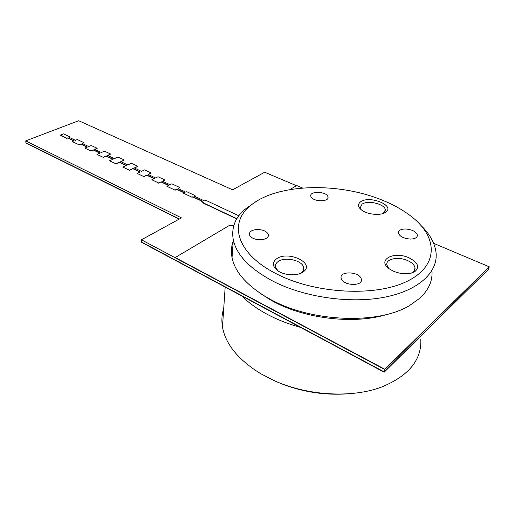 <?xml version="1.0" encoding="UTF-8"?>
<svg xmlns="http://www.w3.org/2000/svg" width="515" height="515" viewBox="0 0 515 515"><rect width="100%" height="100%" fill="white"/><g stroke="black" fill="none" stroke-linecap="round" stroke-linejoin="round"><path stroke-width="0.77" d="M141.445 239.79L384.737 369.532L489.179 267.066L488.581 269.223L384.229 371.927L141.445 241.96L384.229 371.927L488.581 269.223L384.171 372.203L141.445 242.217L141.445 239.79L181.428 217.871L25.75 140.872L25.911 142.79L179.387 218.991L25.93 143.016L179.143 219.12M296.473 185.683L264.646 172.248L232.606 189.81L78.718 120.729L25.75 140.872M233.81 225.628L229.046 225.641L175.222 257.539L384.795 369.249L489.25 266.809L384.737 369.532L384.171 372.203M384.795 369.249L175.222 257.539M489.25 266.809L433.669 243.35M302.562 188.014L296.717 185.542L289.906 189.578M241.76 295.938C248.333 302.537 256.644 308.569 266.686 314.028C276.793 319.474 288.046 323.922 300.451 327.373M420.806 339.153C421.811 359.953 408.672 375.931 381.409 387.1C351.436 398.41 306.895 395.649 273.832 380.469L260.506 373.581C238.213 359.702 225.538 344.181 222.474 327.012C221.399 320.53 221.817 314.35 223.729 308.466M273.388 380.27L275.911 381.428C299.324 391.645 323.826 395.739 349.408 393.705M238.799 215.772L206.573 200.67L206.116 200.921L204.346 200.09L203.586 200.509L194.129 196.067L195.05 195.578L194.367 196.176M195.05 195.578L186.784 191.702L185.857 192.179L178.042 188.509L179.896 187.563L171.862 183.804L170.001 184.731L162.405 181.164L164.884 179.947L158.047 176.748L155.562 177.952L148.166 174.476L151.268 172.995L144.606 169.886L141.496 171.341L134.286 167.954L137.865 166.306L131.377 163.274L127.784 164.903L120.755 161.601L124.347 159.998L118.019 157.043L114.42 158.62L107.564 155.401L110.699 154.049L104.526 151.165L101.384 152.498L94.702 149.363L97.213 148.307L91.187 145.488L88.67 146.53L82.149 143.466L84.035 142.694L77.321 139.552L75.428 140.305L69.074 137.325L70.021 136.951L63.474 133.881L60.307 135.11L66.853 138.2L67.806 137.82L74.166 140.814L72.261 141.58L78.982 144.754L80.881 143.981L87.408 147.052L84.866 148.101L90.897 150.953L93.434 149.891L100.122 153.039L96.955 154.384L103.135 157.313L106.302 155.948L113.158 159.174L109.521 160.77L115.862 163.776L119.499 162.161L126.529 165.47L122.898 167.111L129.407 170.195L133.031 168.534L140.241 171.926L137.099 173.401L143.775 176.561L146.917 175.068L154.32 178.551L151.809 179.761L158.665 183.005L161.163 181.776L168.766 185.355L166.892 186.288L174.939 190.093L176.806 189.14L184.621 192.822L183.694 193.305L191.973 197.206L192.9 196.717L202.356 201.172L201.577 201.828L203.11 202.556M201.59 201.584L203.354 202.421L202.884 202.916L236.733 218.901M202.897 202.672L236.855 218.695M70.021 136.951L69.338 137.447M67.806 137.82L66.866 138.426L60.307 135.11M72.261 141.58L78.982 144.754M84.035 142.694L82.413 143.588M80.881 143.981L78.988 144.979M97.213 148.307L94.96 149.485M84.866 148.101L90.897 150.953M93.434 149.891L90.91 151.178M87.151 147.155L80.894 144.206M96.955 154.384L103.135 157.313M110.699 154.049L107.822 155.524M106.302 155.948L103.148 157.545M124.347 159.998L121.012 161.716M109.521 160.77L115.862 163.776M119.499 162.161L115.869 164.015M112.907 159.283L106.309 156.18M122.898 167.111L129.407 170.195M137.865 166.306L134.537 168.07M133.031 168.534L129.407 170.433M151.268 172.995L148.41 174.591M137.099 173.401L143.775 176.561M146.917 175.068L143.775 176.793M139.996 172.042L133.031 168.766M151.809 179.761L158.665 183.005M164.884 179.947L162.656 181.28M161.163 181.776L158.659 183.243M179.896 187.563L178.287 188.625M166.892 186.288L174.939 190.093M176.806 189.14L174.933 190.331M168.514 185.477L161.163 182.014M183.694 193.305L191.973 197.206M192.9 196.717L191.966 197.451M202.112 201.301L192.887 196.962M184.376 192.951L176.799 189.378M154.069 178.673L146.917 175.306M126.278 165.585L119.499 162.392M99.871 153.142L93.447 150.116M73.909 140.917L67.819 138.046M431.956 270.632C432.755 280.611 428.795 289.726 420.079 297.992L409.412 305.64C378.023 324.765 311.478 322.017 271.173 299.775L265.991 296.898C246.234 284.821 234.924 271.733 232.04 257.642C230.92 251.841 231.312 246.325 233.224 241.091M255.762 201.764L244.059 209.959C234.821 218.431 231.235 228.403 233.308 239.874C236.597 255.015 249.872 268.817 273.137 281.28C304.217 297.252 350.206 303.992 384.776 297.155C419.41 290.338 438.484 271.585 435.986 252.118C434.692 242.803 429.722 233.952 421.064 225.557M361.137 278.512L361.382 279.375C363.075 286.495 343.376 285.838 341.291 278.699L341.104 277.991C339.443 270.909 358.736 271.418 361.137 278.512M260.114 239.797C254.172 239.488 250.586 237.75 249.35 234.583C249.286 231.499 252.047 229.799 257.635 229.49C263.551 229.787 267.13 231.531 268.379 234.724C268.457 237.776 265.701 239.462 260.114 239.797M405.196 228.969C411.923 229.426 415.991 231.46 417.401 235.078C417.414 237.544 415.142 238.87 410.584 239.076C403.824 238.6 399.749 236.572 398.365 232.986C398.359 230.495 400.638 229.156 405.196 228.969M310.893 196.524L310.783 196.106C309.47 190.898 326.162 191.323 327.862 196.53L328.01 197.045C329.362 202.273 312.367 201.758 310.893 196.524M382.587 200.284C393.885 204.867 403.631 210.384 411.82 216.847C437.563 236.932 439.263 265.425 407.436 281.151C375.937 297.065 315.38 293.827 277.083 274.154C237.389 254.455 228.724 224.476 248.887 207.049C273.587 183.804 336.778 181.293 382.587 200.284M261.021 293.82L269.191 299.112C300.702 318.283 353.593 325.255 387.634 314.208M361.227 209.753L360.243 207.667L362.032 204.217C367.646 199.852 384.995 204.004 385.336 209.875L383.321 213.435M388.632 268.354L386.829 264.897C385.574 258.826 398.443 256.245 407.674 260.596C412.039 262.618 414.491 265.051 415.032 267.89C415.245 269.712 414.421 271.238 412.567 272.461L411.376 273.098M278.003 270.929L275.48 266.976C275.126 264.865 276.014 263.056 278.145 261.556C285.033 256.316 302.814 260.481 303.618 267.626C303.934 269.551 303.168 271.244 301.314 272.705L299.878 273.613M385.754 212.199L385.89 212.103C395.34 205.421 369.403 195.095 360.616 201.796C357.539 204.159 357.822 206.876 361.472 209.946C367.234 214.665 381.074 215.952 385.754 212.199M393.202 271.115C401.706 274.482 408.923 274.649 414.858 271.617C419.899 267.092 417.993 262.515 409.135 257.88C393.988 250.644 376.375 260.004 389.353 268.901L393.202 271.115M276.542 258.82C271.772 262.682 272.377 266.789 278.351 271.154C285.168 275.654 297.915 276.027 303.251 271.894L303.464 271.733C315.483 263.088 287.911 250.251 276.542 258.82M225.171 287.055L222.474 327.012M275.911 381.428L273.832 380.469M232.04 257.642L233.308 239.874M361.009 281.505L361.382 279.375M417.053 236.7L417.401 235.078M269.191 299.112L265.991 296.898M384.789 212.798L385.336 209.875M414.427 270.658L415.032 267.89M383.784 213.113L385.89 212.103M412.567 272.461L414.858 271.617M301.314 272.705L303.464 271.733M303.045 272.036L303.618 267.626M248.887 207.049L244.059 209.959M327.836 198.288L328.01 197.045M268.225 236.327L268.379 234.724"/></g></svg>
